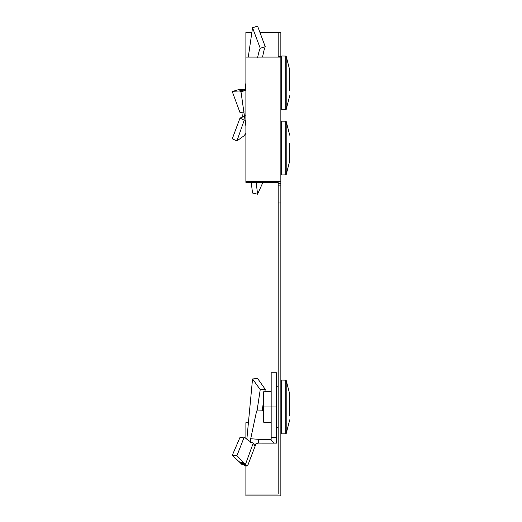 <?xml version="1.0" encoding="UTF-8"?>
<svg xmlns="http://www.w3.org/2000/svg" width="522" height="522" viewBox="0 0 522 522"><rect width="100%" height="100%" fill="white"/><g stroke="black" fill="none" stroke-linecap="round" stroke-linejoin="round"><path stroke-width="0.78" d="M259.956 32.455L278.167 32.455L278.167 57.094M278.167 56.663L280.856 56.663L280.856 495.9L245.888 495.9L245.888 465.761M278.167 32.455L280.856 32.455L280.856 56.663M280.856 183.398L278.167 183.398L278.167 202.999L280.856 202.999M278.167 202.999L278.167 494.001L245.888 494.001M278.167 185.884L280.856 185.884M278.167 183.398L278.167 182.367L245.888 182.367L245.888 181.343L280.856 181.343M245.888 181.343L245.888 57.094L280.856 57.094M245.888 438.539L245.888 422.676L248.498 422.676M245.888 57.094L245.888 32.455L251.421 32.455M255.258 445.22L254.906 446.082L253.222 443.152L249.418 441.07L244.205 437.116L236.929 455.66L243.891 462.825L239.233 461.807L241.693 464.247L246.769 466.081L248.139 464.482L255.982 443.883M244.205 437.116L239.996 437.423L232.27 455.347L239.233 461.807M255.167 445.162L254.123 444.62M257.581 378.47L252.544 378.965L260.237 389.588L265.248 389.334L257.581 378.47M262.201 410.794L263.643 400.504M264.882 391.735L265.248 389.334M260.237 389.588L257.02 410.951M263.891 410.788L256.622 410.977L250.71 438.728L258.338 439.315L271.172 439.322L271.172 437.756L276.549 437.756L276.549 443.126L258.338 443.119L258.338 439.315M276.549 372.747L271.172 372.747L271.172 406.984L276.549 406.984L276.549 372.747M271.172 422.422L263.643 422.2L263.643 406.984L271.172 406.984L271.172 437.416L276.549 437.416L276.549 406.984M276.549 437.416L276.549 437.756M271.172 437.416L271.172 437.756M250.567 442.382L250.71 438.728M255.265 445.207L255.741 443.935L258.338 443.119M236.929 455.66L232.27 455.347M243.891 462.825L245.568 464.11L245.96 465.056L240.923 463.334M246.847 439.283L252.544 378.965M245.96 465.056L246.769 466.081M253.222 443.152L245.568 464.11M281.665 433.88L281.665 380.088L285.736 380.16L285.736 433.808L281.665 433.88M289.73 416.054L289.73 394.156L289.73 416.054M263.643 406.984L263.643 391.768L271.172 391.546M245.216 115.773L239.996 118.083L232.27 138.806L236.929 140.914L244.205 120.23L239.996 118.083M257.581 26.1L252.544 27.744L260.237 48.252L265.248 46.699L257.581 26.1M262.566 57.094L262.664 56.591C263.525 51.946 264.386 48.644 265.248 46.699M257.653 57.381C258.514 53.035 259.375 49.988 260.237 48.252M245.281 119.975L244.205 120.23M245.888 133.404L243.891 135.903L236.929 140.914M242.6 117.111L243.148 112.021M245.314 89.34L245.888 82.887M248.283 57.094L252.544 27.744M281.665 109.79L281.665 55.991L285.736 56.063L285.736 109.718L281.665 109.79M289.73 90.959L289.73 70.059L289.73 90.959M239.233 91.017L233.243 91.265L238.724 89.575L243.891 89.131L239.233 91.017L240.583 91.317L241.086 92.427L245.888 126.115M241.601 94.077L240.583 91.317M244.407 111.976L239.996 112.517L232.27 91.604L233.243 91.265M262.925 182.367L257.581 194.204L252.544 193.042L251.206 182.367M243.891 89.131L245.568 89.373L245.96 90.13L240.923 92.016M256.165 182.367L257.581 194.204M281.665 137.743L281.665 121.137L285.736 121.208L285.736 174.863L281.665 174.935L281.665 137.743M289.73 143.126L289.73 160.867L289.73 143.126M270.298 439.315L273.939 443.119M245.536 464.084L240.557 462.688M289.73 419.812L286.206 433.514L286.206 380.453L285.736 380.16M289.73 95.715L286.206 109.418L286.206 56.363L285.736 56.063M245.536 89.373L240.557 91.311M289.73 160.867L286.206 174.563L286.206 121.509L285.736 121.208M286.206 433.514L285.736 433.808M276.549 427.72L278.167 427.746M280.856 427.792L281.665 427.805M276.549 386.254L278.167 386.221M280.856 386.176L281.665 386.163M289.73 394.156L286.206 380.453M286.206 109.418L285.736 109.718M280.856 103.695L281.665 103.708M280.856 62.079L281.665 62.066M289.73 70.059L286.206 56.363M289.73 135.205L286.206 121.509M280.856 127.231L281.665 127.218M280.856 168.847L281.665 168.86M286.206 174.563L285.736 174.863"/></g></svg>

